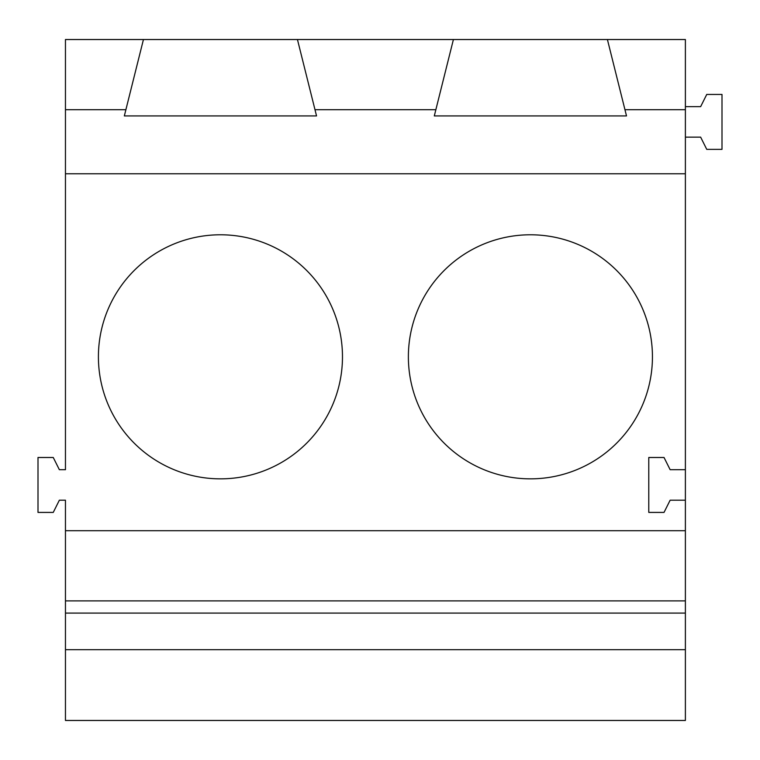 <?xml version="1.0" encoding="UTF-8"?>
<svg xmlns="http://www.w3.org/2000/svg" width="760" height="760" viewBox="0 0 760 760"><rect width="100%" height="100%" fill="white"/><g stroke="black" fill="none" stroke-linecap="round" stroke-linejoin="round"><path stroke-width="1.14" d="M685.387 106.647L700.644 106.647L706.743 94.439L722 94.439L722 149.359L706.743 149.359L700.644 137.151L685.387 137.151M143.441 39.529L297.445 39.529L316.54 115.919L124.336 115.919L143.441 39.529L65.455 39.529L65.455 469.699L59.356 469.699L53.257 457.491L38 457.491L38 512.411L53.257 512.411L59.356 500.203L65.455 500.203L65.455 530.708L685.387 530.708L685.387 613.082L65.455 613.082L65.455 720.47L685.387 720.47L685.387 613.082M65.455 173.764L685.387 173.764L685.387 469.699L670.139 469.699L664.031 457.491L648.783 457.491L648.783 512.411L664.031 512.411L670.139 500.203L685.387 500.203L685.387 530.708M220.438 234.783A122.037 122.037 180 0 0 98.41 356.81A122.037 122.037 180 0 0 220.438 478.847A122.037 122.037 180 0 0 342.475 356.81A122.037 122.037 180 0 0 220.438 234.783M530.404 234.783A122.037 122.037 180 0 0 408.376 356.81A122.037 122.037 180 0 0 530.404 478.847A122.037 122.037 180 0 0 652.441 356.81A122.037 122.037 180 0 0 530.404 234.783M314.982 109.697L435.86 109.697L434.302 115.919L453.406 39.529L685.387 39.529L685.387 173.764M65.455 109.697L125.894 109.697L124.336 115.919M434.302 115.919L626.506 115.919L624.948 109.697L685.387 109.697M297.445 39.529L453.406 39.529M65.455 649.695L685.387 649.695M640.233 649.695L420.574 649.695M330.267 649.695L110.609 649.695M65.455 530.708L65.455 600.885L685.387 600.885M65.455 600.885L65.455 613.082M685.387 500.203L685.387 469.699M607.411 39.529L624.948 109.697"/></g></svg>
